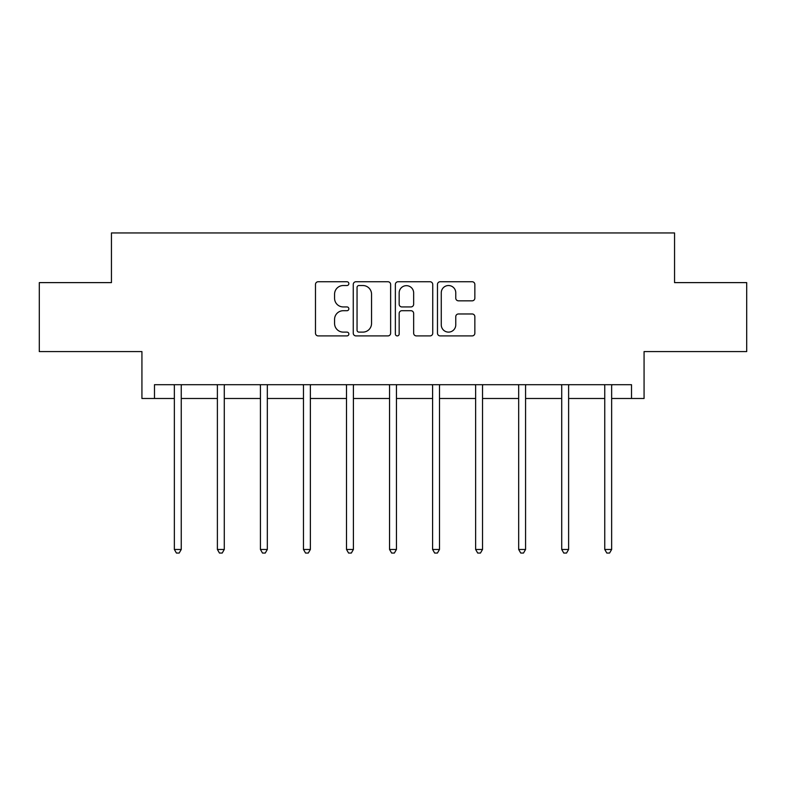 <?xml version="1.0" encoding="UTF-8"?>
<svg xmlns="http://www.w3.org/2000/svg" width="786" height="786" viewBox="0 0 786 786"><rect width="100%" height="100%" fill="white"/><g stroke="black" fill="none" stroke-linecap="round" stroke-linejoin="round"><path stroke-width="1.18" d="M348.856 283.638A1.896 1.896 0 0 0 346.96 281.742L318.192 281.742A2.712 2.712 0 0 0 315.481 284.453L315.481 333.195A2.712 2.712 0 0 0 318.192 335.907L346.96 335.907A1.896 1.896 0 0 0 348.856 334.011A1.896 1.896 0 0 0 346.96 332.114L343.236 332.114A8.666 8.666 0 0 1 334.571 323.449L334.571 319.381A8.666 8.666 0 0 1 343.236 310.716L346.96 310.716A1.896 1.896 0 0 0 348.856 308.819A1.896 1.896 0 0 0 346.96 306.933L343.236 306.933A8.666 8.666 0 0 1 334.571 298.258L334.571 294.2A8.666 8.666 0 0 1 343.236 285.534L346.96 285.534A1.896 1.896 0 0 0 348.856 283.638M154.488 398.492L154.488 384.698L631.512 384.698L631.512 398.492L644.068 398.492L644.068 351.588L746.7 351.588L746.7 282.616L674.555 282.616L674.555 232.951L111.445 232.951L111.445 282.616L39.3 282.616L39.3 351.588L141.932 351.588L141.932 398.492L174.354 398.492M472.14 300.832A2.712 2.712 0 0 0 474.852 298.13L474.852 284.453A2.712 2.712 0 0 0 472.14 281.742L440.189 281.742A2.712 2.712 0 0 0 437.478 284.453L437.478 333.195A2.712 2.712 0 0 0 440.189 335.907L472.14 335.907A2.712 2.712 0 0 0 474.852 333.195L474.852 316.679A2.712 2.712 0 0 0 472.14 313.968L458.464 313.968A2.712 2.712 0 0 0 455.762 316.679L455.762 324.873A7.241 7.241 0 0 1 448.521 332.114A7.241 7.241 0 0 1 441.27 324.873L441.27 292.775A7.241 7.241 0 0 1 448.521 285.534A7.241 7.241 0 0 1 455.762 292.775L455.762 298.13A2.712 2.712 0 0 0 458.464 300.832L472.14 300.832M390.632 284.453A2.712 2.712 0 0 0 387.92 281.742L355.97 281.742A2.712 2.712 0 0 0 353.258 284.453L353.258 333.195A2.712 2.712 0 0 0 355.97 335.907L387.92 335.907A2.712 2.712 0 0 0 390.632 333.195L390.632 284.453M398.08 281.742L430.03 281.742A2.712 2.712 0 0 1 432.742 284.453L432.742 333.195A2.712 2.712 0 0 1 430.03 335.907L416.354 335.907A2.712 2.712 0 0 1 413.652 333.195L413.652 313.427A2.712 2.712 0 0 0 410.94 310.716L401.872 310.716A2.712 2.712 0 0 0 399.16 313.427L399.16 334.011A1.896 1.896 0 0 1 397.264 335.907A1.896 1.896 0 0 1 395.368 334.011L395.368 284.453A2.712 2.712 0 0 1 398.08 281.742M181.252 398.492L217.388 398.492M224.285 398.492L260.431 398.492M267.328 398.492L303.475 398.492M310.372 398.492L346.508 398.492M353.405 398.492L389.551 398.492M396.449 398.492L432.595 398.492M439.492 398.492L475.628 398.492M482.525 398.492L518.672 398.492M525.569 398.492L561.715 398.492M568.612 398.492L604.748 398.492M611.646 398.492L631.512 398.492M358.947 285.534A1.896 1.896 0 0 0 357.05 287.43L357.05 330.218A1.896 1.896 0 0 0 358.947 332.114L362.877 332.114A8.666 8.666 0 0 0 371.542 323.449L371.542 294.2A8.666 8.666 0 0 0 362.877 285.534L358.947 285.534M413.652 292.913A7.241 7.241 0 0 0 406.401 285.672A7.241 7.241 0 0 0 399.16 292.913L399.16 304.221A2.712 2.712 0 0 0 401.872 306.933L410.94 306.933A2.712 2.712 0 0 0 413.652 304.221L413.652 292.913M181.615 384.698L181.448 385.101A2.761 2.761 0 0 0 181.252 386.132L181.252 549.463L174.354 549.463L174.354 386.132A2.761 2.761 0 0 0 174.148 385.101L173.991 384.698M181.252 549.463L179.179 553.049L176.418 553.049L174.354 549.463M224.649 384.698L224.491 385.101A2.761 2.761 0 0 0 224.285 386.132L224.285 549.463L217.388 549.463L217.388 386.132A2.761 2.761 0 0 0 217.191 385.101L217.024 384.698M224.285 549.463L222.222 553.049L219.461 553.049L217.388 549.463M267.692 384.698L267.525 385.101A2.761 2.761 0 0 0 267.328 386.132L267.328 549.463L260.431 549.463L260.431 386.132A2.761 2.761 0 0 0 260.235 385.101L260.068 384.698M267.328 549.463L265.255 553.049L262.504 553.049L260.431 549.463M310.735 384.698L310.568 385.101A2.761 2.761 0 0 0 310.372 386.132L310.372 549.463L303.475 549.463L303.475 386.132A2.761 2.761 0 0 0 303.268 385.101L303.111 384.698M310.372 549.463L308.299 553.049L305.538 553.049L303.475 549.463M353.769 384.698L353.612 385.101A2.761 2.761 0 0 0 353.405 386.132L353.405 549.463L346.508 549.463L346.508 386.132A2.761 2.761 0 0 0 346.312 385.101L346.145 384.698M353.405 549.463L351.342 553.049L348.581 553.049L346.508 549.463M396.812 384.698L396.645 385.101A2.761 2.761 0 0 0 396.449 386.132L396.449 549.463L389.551 549.463L389.551 386.132A2.761 2.761 0 0 0 389.355 385.101L389.188 384.698M396.449 549.463L394.375 553.049L391.625 553.049L389.551 549.463M439.855 384.698L439.688 385.101A2.761 2.761 0 0 0 439.492 386.132L439.492 549.463L432.595 549.463L432.595 386.132A2.761 2.761 0 0 0 432.388 385.101L432.231 384.698M439.492 549.463L437.419 553.049L434.658 553.049L432.595 549.463M482.889 384.698L482.732 385.101A2.761 2.761 0 0 0 482.525 386.132L482.525 549.463L475.628 549.463L475.628 386.132A2.761 2.761 0 0 0 475.432 385.101L475.265 384.698M482.525 549.463L480.462 553.049L477.701 553.049L475.628 549.463M525.932 384.698L525.765 385.101A2.761 2.761 0 0 0 525.569 386.132L525.569 549.463L518.672 549.463L518.672 386.132A2.761 2.761 0 0 0 518.475 385.101L518.308 384.698M525.569 549.463L523.496 553.049L520.745 553.049L518.672 549.463M568.976 384.698L568.809 385.101A2.761 2.761 0 0 0 568.612 386.132L568.612 549.463L561.715 549.463L561.715 386.132A2.761 2.761 0 0 0 561.509 385.101L561.351 384.698M568.612 549.463L566.539 553.049L563.778 553.049L561.715 549.463M612.009 384.698L611.852 385.101A2.761 2.761 0 0 0 611.646 386.132L611.646 549.463L604.748 549.463L604.748 386.132A2.761 2.761 0 0 0 604.552 385.101L604.385 384.698M611.646 549.463L609.582 553.049L606.821 553.049L604.748 549.463"/></g></svg>
